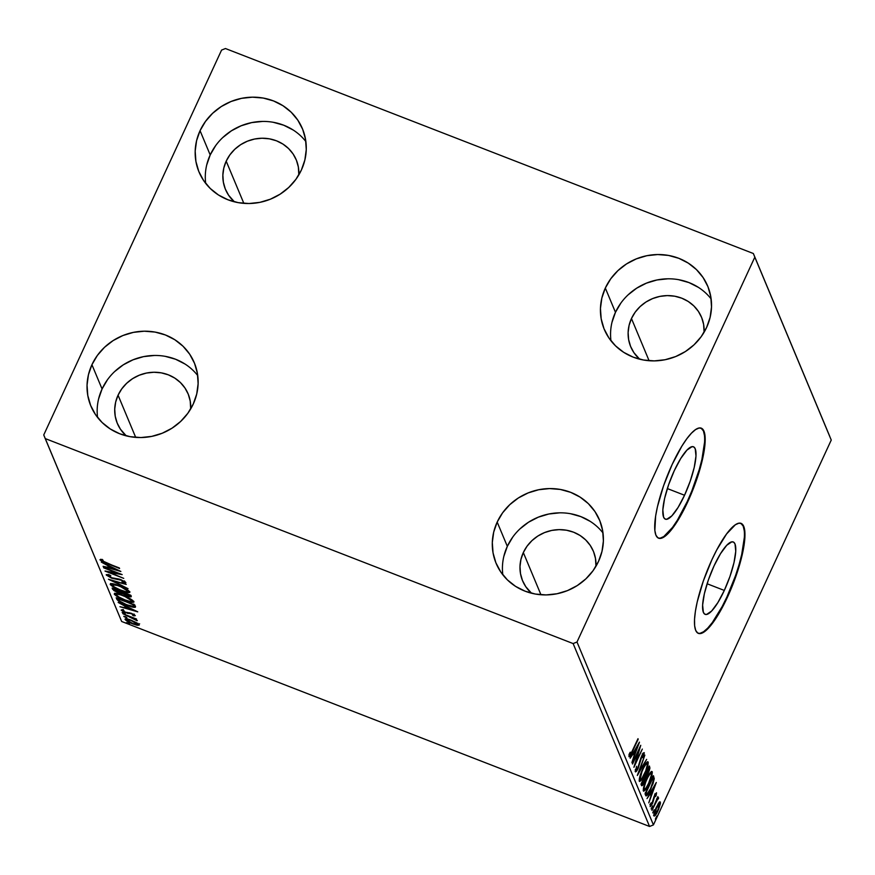<?xml version="1.0" encoding="UTF-8"?>
<svg xmlns="http://www.w3.org/2000/svg" width="875" height="875" viewBox="0 0 875 875"><rect width="100%" height="100%" fill="white"/><g stroke="black" fill="none" stroke-linecap="round" stroke-linejoin="round"><path stroke-width="1.31" d="M724.314 590.439L707.109 583.756L724.314 590.439L717.872 602.591L711.637 611.034L706.541 614.469L704.681 614.108L703.38 612.369L702.614 605.073L704.375 593.666L708.389 579.906L714.055 565.873A38.828 9.527 -68.8 0 1 733.239 541.964A38.828 9.527 -68.8 0 1 724.314 590.439A38.828 9.527 -68.8 0 1 705.13 614.348A38.828 9.527 -68.8 0 1 714.055 565.873L720.497 553.711L726.742 545.267L731.828 541.844L733.698 542.194L735 543.933L735.755 551.239L733.994 562.636L729.98 576.406L724.314 590.439M684.545 495.25L667.341 488.567L684.545 495.25L678.103 507.413L671.858 515.856L666.761 519.28L664.902 518.93L663.6 517.191L662.834 509.884L664.595 498.488L668.62 484.717L674.275 470.684A38.828 9.527 -68.8 0 1 693.459 446.775A38.828 9.527 -68.8 0 1 684.545 495.25A38.828 9.527 -68.8 0 1 665.361 519.159A38.828 9.527 -68.8 0 1 674.275 470.684L680.717 458.533L686.963 450.089L692.059 446.655L693.919 447.016L695.22 448.755L695.986 456.05L694.225 467.458L690.2 481.217L684.545 495.25M658.317 538.07A59.008 14.47 111.2 0 0 687.214 501.637L687.739 501.845A59.008 14.47 -68.8 0 1 658.58 538.18A59.008 14.47 -68.8 0 1 672.142 464.516L663.545 485.833L657.431 506.756L655.627 516.053L654.85 530.545L655.911 535.183L657.902 537.83L660.723 538.366L664.3 536.791L673.083 527.592L682.905 511.623L687.739 501.845L696.347 480.517L702.45 459.605L704.255 450.308L705.13 442.269L705.031 435.816L703.97 431.167L701.991 428.531L699.158 427.984L695.592 429.57L691.425 433.202L686.809 438.769L681.931 446.031L672.142 464.516A59.008 14.47 -68.8 0 1 701.302 428.17A59.008 14.47 -68.8 0 1 687.739 501.845L687.214 501.637A59.008 14.47 111.2 0 0 701.028 428.083L703.445 430.959L704.495 435.608M698.097 633.248A59.008 14.47 111.2 0 0 726.983 596.816L727.519 597.023A59.008 14.47 -68.8 0 1 698.359 633.369A59.008 14.47 -68.8 0 1 711.922 559.694L703.314 581.022L697.211 601.934L695.406 611.231L694.531 619.27L694.63 625.723L695.691 630.372L697.67 633.008L700.503 633.555L704.069 631.969L708.247 628.327L717.73 615.508L722.684 606.812L732.058 586.523L736.127 575.706L742.23 554.783L744.034 545.486L744.909 537.458L744.811 530.994L743.75 526.356L741.77 523.709L738.938 523.173L735.372 524.748L726.589 533.947L716.756 549.905L711.922 559.694A59.008 14.47 -68.8 0 1 741.081 523.359A59.008 14.47 -68.8 0 1 727.519 597.023L726.983 596.816A59.008 14.47 111.2 0 0 740.808 523.261L743.214 526.148L744.275 530.786M197.739 375.583A56.055 52.664 -22.7 0 0 102.069 388.97L91.93 364.711A56.055 52.664 157.3 0 1 143.948 331.209A56.055 52.664 157.3 0 1 194.305 362.764A56.055 52.664 157.3 0 1 193.244 404.053L187.819 413.306L180.644 421.455L172.025 428.181L162.258 433.223L151.747 436.384L140.875 437.555L130.08 436.669L119.755 433.781L110.305 429.002L102.102 422.494L95.463 414.531L90.617 405.398L87.784 395.467L87.041 385.109L88.441 374.719L91.93 364.711L97.355 355.447L104.519 347.298L113.148 340.572L122.905 335.53L133.416 332.369L144.287 331.209L155.094 332.084L165.408 334.972L174.858 339.762L183.061 346.259L189.711 354.222L194.545 363.355L197.389 373.286L198.122 383.644L196.722 394.034L193.244 404.053A56.055 52.664 157.3 0 1 141.214 437.544A56.055 52.664 157.3 0 1 90.858 405.989A56.055 52.664 157.3 0 1 91.93 364.711L102.069 388.97L98.58 398.989M711.134 298.922A56.055 52.664 -22.7 0 0 615.464 312.309L605.325 288.05A56.055 52.664 157.3 0 1 657.355 254.548A56.055 52.664 157.3 0 1 707.7 286.103A56.055 52.664 157.3 0 1 706.639 327.392L701.214 336.656L694.05 344.805L685.42 351.52L675.664 356.562L665.142 359.723L654.281 360.894L643.475 360.019L633.15 357.131L623.711 352.341L615.508 345.833L608.858 337.87L604.023 328.748L601.18 318.817L600.447 308.448L601.847 298.069L605.325 288.05L610.75 278.786L617.914 270.637L626.544 263.911L636.311 258.88L646.822 255.708L657.694 254.548L668.489 255.423L678.814 258.311L688.253 263.102L696.456 269.598L703.106 277.572L707.952 286.694L710.784 296.625L711.517 306.983L710.117 317.373L706.639 327.392A56.055 52.664 157.3 0 1 654.609 360.883A56.055 52.664 157.3 0 1 604.264 329.339A56.055 52.664 157.3 0 1 605.325 288.05L615.464 312.309L611.986 322.328M602.995 532.952A56.055 52.664 -22.7 0 0 507.325 546.339L497.186 522.08A56.055 52.664 157.3 0 1 549.216 488.578A56.055 52.664 157.3 0 1 599.572 520.133A56.055 52.664 157.3 0 1 598.5 561.422L593.075 570.686L585.911 578.834L577.281 585.55L567.525 590.592L557.014 593.753L546.142 594.923L535.336 594.048L525.022 591.15L515.572 586.37L507.369 579.862L500.719 571.9L495.884 562.778L493.041 552.847L492.308 542.478L493.708 532.098L497.186 522.08L502.611 512.816L509.786 504.667L518.405 497.941L528.172 492.909L538.683 489.738L549.555 488.578L560.35 489.453L570.675 492.341L580.125 497.131L588.328 503.628L594.978 511.602L599.812 520.723L602.656 530.655L603.389 541.012L601.989 551.403L598.5 561.422A56.055 52.664 157.3 0 1 546.481 594.912A56.055 52.664 157.3 0 1 496.125 563.369A56.055 52.664 157.3 0 1 497.186 522.08L507.325 546.339L503.847 556.358M305.878 141.553A56.055 52.664 -22.7 0 0 210.197 154.941L200.058 130.681A56.055 52.664 157.3 0 1 252.087 97.18A56.055 52.664 157.3 0 1 302.444 128.734A56.055 52.664 157.3 0 1 301.383 170.023L295.947 179.277L288.783 187.425L280.153 194.152L270.397 199.194L259.886 202.355L249.014 203.525L238.208 202.639L227.894 199.752L218.444 194.972L210.241 188.464L203.591 180.502L198.756 171.38L195.912 161.438L195.18 151.08L196.58 140.689L200.058 130.681L205.494 121.417L212.658 113.269L221.287 106.542L231.044 101.5L241.555 98.339L252.427 97.18L263.222 98.055L273.547 100.942L282.997 105.733L291.2 112.23L297.85 120.203L302.684 129.325L305.528 139.256L306.261 149.614L304.861 160.005L301.383 170.023A56.055 52.664 157.3 0 1 249.353 203.514A56.055 52.664 157.3 0 1 198.997 171.959A56.055 52.664 157.3 0 1 200.058 130.681L210.197 154.941L206.719 164.959M226.198 161.153A38.358 36.028 157.3 0 1 261.8 138.239A38.358 36.028 157.3 0 1 296.242 159.819A38.358 36.028 157.3 0 1 298.823 174.891L298.353 167.027L296.417 160.223L293.103 153.978L288.553 148.531L282.942 144.08L276.478 140.809L269.412 138.83L262.03 138.228L254.592 139.027L247.395 141.192L240.713 144.638L234.817 149.242L229.906 154.82L226.198 161.153L243.841 203.361L226.198 161.153A38.358 36.028 157.3 0 0 225.466 189.405A38.358 36.028 157.3 0 0 234.38 201.819L228.616 195.245L225.302 189L223.366 182.197L222.862 175.109L223.814 168.011L226.198 161.153M523.327 552.552A38.358 36.028 157.3 0 1 558.928 529.638A38.358 36.028 157.3 0 1 593.37 551.228A38.358 36.028 157.3 0 1 595.952 566.289L595.481 558.425L593.545 551.622L590.231 545.387L585.681 539.93L580.07 535.478L573.606 532.208L566.541 530.228L559.158 529.627L551.72 530.425L544.523 532.591L537.841 536.036L531.945 540.641L527.034 546.219L523.327 552.552L540.958 594.759L523.327 552.552A38.358 36.028 157.3 0 0 522.594 580.803A38.358 36.028 157.3 0 0 531.508 593.217L525.744 586.644L522.43 580.398L520.494 573.606L519.991 566.508L520.942 559.409L523.327 552.552M631.466 318.522A38.358 36.028 157.3 0 1 667.056 295.608A38.358 36.028 157.3 0 1 701.509 317.198A38.358 36.028 157.3 0 1 704.091 332.259L703.62 324.395L701.673 317.592L698.37 311.358L693.82 305.9L688.209 301.459L681.745 298.178L674.68 296.198L667.286 295.597L659.848 296.395L652.663 298.561L645.98 302.006L640.073 306.611L635.173 312.189L631.466 318.522L649.097 360.73L631.466 318.522A38.358 36.028 157.3 0 0 630.733 346.773A38.358 36.028 157.3 0 0 639.647 359.188L633.883 352.614L630.569 346.369L628.622 339.577L628.119 332.489L629.081 325.38L631.466 318.522M118.059 395.183A38.358 36.028 157.3 0 1 153.661 372.258A38.358 36.028 157.3 0 1 188.114 393.848A38.358 36.028 157.3 0 1 190.684 408.92L190.214 401.056L188.278 394.253L184.964 388.008L180.414 382.561L174.803 378.109L168.339 374.839L161.284 372.859L153.891 372.258L146.453 373.056L139.256 375.222L132.584 378.667L126.678 383.272L121.778 388.85L118.059 395.183L135.702 437.391L118.059 395.183A38.358 36.028 157.3 0 0 117.338 423.434A38.358 36.028 157.3 0 0 126.241 435.848L120.477 429.275L117.173 423.03L115.227 416.227L114.723 409.139L115.675 402.03L118.059 395.183M829.784 436.428L753.353 253.52L225.444 48.53L221.572 50.094L43.75 434.941L45.216 438.572L573.125 643.573L649.556 826.47L121.647 621.48L45.216 438.572L573.125 643.573L576.997 642.009L754.819 257.163L831.25 440.059L653.428 824.906L576.997 642.009L754.819 257.163L753.353 253.52L225.444 48.53L221.572 50.094L43.75 434.941L121.647 621.48L649.556 826.47L653.428 824.906L831.25 440.059L753.353 253.52L829.784 436.428M136.314 622.606L130.069 619.784L125.333 618.789L126.011 620.419L130.364 622.88L136.434 625.1L139.158 625.177L137.331 623.208L131.283 620.233C127.4 618.723 125.311 618.428 125.027 619.347C126.361 620.911 128.953 622.431 132.814 623.919L137.463 625.319L139.147 624.837L136.314 622.606M122.883 613.747L137.342 620.605L134.728 618.767L136.522 619.041L122.883 613.747L137.036 620.714L134.728 618.767L136.522 619.041L122.883 613.747M134.466 614.862L133.777 615.869L135.308 615.661L133.131 614.097L124.862 611.986L122.566 609.766L121.22 610.214L124.141 612.084L131.611 613.834L133.558 614.906L132.475 615.125L133.777 615.869L135.308 615.661L131.327 613.309L125.256 612.139L122.806 610.673L123.277 609.525M135.253 607.283L134.859 604.997L116.2 597.756L119.011 601.453L130.517 606.561L135.253 607.283L134.859 604.997L116.2 597.756L116.834 599.277L117.316 598.227L116.834 599.277C118.245 601.278 121.625 603.291 126.973 605.303C130.834 606.867 133.591 607.523 135.253 607.283L135.45 607.086M112.142 588.044L113.881 590.548L118.628 592.944L122.97 593.764L129.73 596.739L131.217 596.75L130.802 595.284L112.142 588.044L112.689 589.345L118.628 592.944L122.97 593.764L127.192 595.919C130.134 597.056 131.469 597.155 131.195 596.214L130.802 595.284L112.142 588.044M108.467 579.25L128.045 588.667L112.984 581.033L126.252 584.402L108.467 579.25L128.045 588.667L112.984 581.033L126.252 584.402L108.467 579.25M103.709 567.853L117.589 573.245L105.077 571.123L123.736 578.364L109.605 572.458L122.161 574.602L103.502 567.35L117.589 573.245L105.022 571.003L123.736 578.364L109.605 572.458L122.161 574.602L103.709 567.853M106.98 563.161L102.692 561.28L101.883 560.459L103.141 560.273L101.598 559.464L99.936 559.77L102.2 561.553L119.602 568.487L101.872 560.602L103.141 560.273L101.598 559.464L99.969 559.858L107.002 563.598L119.394 567.984L106.98 563.161M120.827 571.419L101.292 562.078L107.778 565.622L108.555 567.448L103.075 566.344L120.87 571.506L101.292 562.078L107.778 565.622L108.555 567.448L103.075 566.344L120.827 571.419M123.977 581.82L124.25 581.219L121.953 581.766L123.255 582.608L123.517 582.05L123.255 582.608L125.891 582.575L121.045 579.709L111.705 577.763L108.161 575.619L110.841 575.805L109.725 575.028L106.345 575.083L111.442 578.08L121.341 580.245L123.867 581.656L121.953 581.766L123.255 582.608L125.781 582.881L125.125 581.798L119.602 579.206L111.705 577.763L108.216 575.728L110.841 575.805L109.725 575.028L106.236 574.678L111.88 578.255L121.341 580.245L123.987 581.952L124.458 580.913M118.869 585.605L110.677 583.603L110.381 584.664L112.919 586.698L122.741 591.281L129.817 592.419L127.039 589.553L118.869 585.605C113.553 583.516 110.655 583.1 110.195 584.347C112.12 586.513 115.741 588.623 121.056 590.658C126.459 592.78 129.369 593.206 129.795 591.927C127.827 589.739 124.184 587.628 118.869 585.605M122.927 595.317L114.734 593.316L114.439 594.377L116.977 596.411L126.798 600.994L133.875 602.131L131.097 599.266L122.927 595.317C117.611 593.228 114.712 592.812 114.253 594.059C116.178 596.236 119.798 598.336 125.125 600.37C130.517 602.503 133.438 602.919 133.864 601.639C131.884 599.452 128.242 597.341 122.927 595.317M137.703 611.789L118.158 602.448L124.655 605.981L125.42 607.819L119.941 606.714L137.736 611.866L118.158 602.448L124.655 605.981L125.42 607.819L119.941 606.714L137.703 611.789M123.539 612.664L122.511 612.817L125.267 613.769L122.161 612.478L125.267 613.692L123.539 612.664M125.147 616.525L124.119 616.667L126.875 617.619L123.769 616.339L125.497 617.356L126.875 617.542L125.147 616.525M127.772 622.803L126.744 622.945L129.5 623.908L126.394 622.617L129.5 623.82L127.772 622.803M654.008 815.839C654.894 816.288 656.206 814.614 657.934 810.83L660.373 802.069L658.186 803.786L655.364 809.605L653.898 815.259L654.248 816.102L655.67 814.898L658.503 809.561L660.417 803.447L660.308 801.948L659.302 802.288L656.403 807.144C654.653 810.906 653.855 813.805 654.008 815.839L654.237 816.102M658.558 797.748L656.808 798.919L657.88 796.611L651.941 810.414L656.6 800.636L658.514 798.591L658.339 797.661L657.191 799.072L657.88 796.611L651.941 810.414L658.47 797.65M656.534 792.892L654.522 795.43L652.105 803.348L650.869 804.88L650.278 804.65L650.869 804.88L651.219 802.791L650.53 803.731L650.136 806.575L652.356 803.786L653.855 797.038L655.791 794.555L655.408 796.6L656.064 795.758L656.534 792.892L654.281 795.966L651.744 804.059L650.869 804.88L651.219 802.791L650.53 803.731L650.191 806.673L652.597 803.25L654.905 795.561L655.725 794.489L655.408 796.6L656.064 795.758L656.414 792.75M652.805 776.289L653.155 778.498L654.216 778.914L653.461 775.709L645.05 793.909L645.98 795.889L647.391 795.145L652.991 783.803L654.237 778.706L653.461 775.709L645.05 793.909L646.122 795.977M646.111 774.681L645.225 775.786L646.286 776.191L648.331 772.931L649.403 765.997L640.992 784.197L641.725 785.75L642.775 785.039L649.097 771.116L649.928 768.075L649.403 765.997L640.992 784.197L641.758 785.761M637.317 775.403L646.636 759.38L639.362 771.05L644.853 755.114L637.35 775.491L646.636 759.38L639.362 771.05L644.853 755.114L637.317 775.403M632.559 764.017L638.816 750.477L633.916 767.288L642.327 749.077L635.852 762.158L640.752 745.314L632.341 763.514L638.816 750.477L633.916 767.288L642.327 749.077L635.852 762.158L640.752 745.314L632.559 764.017M629.081 756.667C629.934 756.722 631.083 754.994 632.527 751.494L637.995 738.697L630.733 754.152L629.934 754.797L630.284 752.194L629.53 753.342L629.081 756.667L630.602 755.398L638.203 739.2L632.395 750.805L629.934 754.797L630.284 752.194L629.53 753.342L629.234 756.864M639.428 742.131L630.142 758.242L633.347 753.627L634.112 755.453L631.925 762.508L639.461 742.208L630.142 758.242L633.347 753.627L634.112 755.453L631.925 762.508L639.428 742.131M635.37 771.728C636.005 772.089 636.956 770.908 638.225 768.184L641.648 755.989L643.355 754.491L642.644 757.695L643.333 756.973L644.23 752.631L641.769 755.705L638.017 767.659L636.212 769.825L635.556 769.573L636.212 769.825L636.595 766.281L635.37 771.728L637.809 769.027L642.02 756.131L643.278 754.392L642.644 757.695L643.333 756.973L644.284 752.916L643.191 753.167L640.85 757.969L637.766 768.195L636.256 769.902L636.595 766.281L635.523 771.914M639.308 781.156C640.566 781.67 642.392 779.319 644.777 774.091L644.777 774.091C647.216 768.863 648.342 764.837 648.134 761.983L647.467 761.72L648.134 761.983C646.855 761.534 645.017 763.919 642.644 769.147L639.57 777.623L639.658 781.506L644.011 775.688L647.883 765.527L648.233 762.333L647.216 761.862L642.644 769.147C640.238 774.309 639.122 778.312 639.308 781.156L639.581 781.473M643.366 790.869C644.623 791.394 646.45 789.031 648.834 783.803L648.834 783.803C651.273 778.586 652.4 774.55 652.192 771.695L651.525 771.433L652.192 771.695C650.913 771.247 649.086 773.631 646.702 778.859L643.628 787.347L643.716 791.219L648.069 785.4L651.941 775.239L652.291 772.045L651.273 771.575L646.702 778.859C644.295 784.022 643.18 788.025 643.366 790.869L643.639 791.197M656.294 782.491L647.008 798.602L650.212 793.986L650.978 795.823L648.791 802.878L656.294 782.491L647.008 798.602L650.212 793.986L650.978 795.823L648.791 802.878L656.294 782.491M651.131 808.97L652.477 805.875L651.186 809.025M652.75 812.82L654.15 809.791L652.794 812.875M655.375 819.098L656.775 816.069L655.419 819.164M293.136 129.992L283.686 125.202L273.361 122.314M262.566 121.439L251.694 122.598L241.183 125.77L231.427 130.802L222.797 137.528M215.633 145.677L210.197 154.941A56.055 52.664 -22.7 0 0 205.702 183.411M590.264 521.391L580.814 516.611L570.489 513.712M559.694 512.837L548.822 514.008L538.311 517.169L528.544 522.211L519.925 528.927M512.75 537.075L507.325 546.339A56.055 52.664 -22.7 0 0 502.83 574.809M698.392 287.361L688.953 282.581L678.628 279.694M667.833 278.808L656.961 279.978L646.45 283.139L636.683 288.181L628.053 294.897M620.889 303.045L615.464 312.309A56.055 52.664 -22.7 0 0 610.969 340.78M184.997 364.022L175.547 359.231L165.233 356.344M154.427 355.469L143.555 356.628L133.044 359.8L123.287 364.831L114.658 371.558M107.494 379.706L102.069 388.97A56.055 52.664 -22.7 0 0 97.573 417.441M699.967 633.347L703.544 631.761L707.711 628.13L712.316 622.562L722.148 606.605L726.983 596.816L735.591 575.498L739.025 564.78L741.694 554.575L744.373 537.25M660.198 538.158L663.764 536.583L672.547 527.384L677.425 520.111L687.214 501.637L691.753 491.127L699.245 469.591L701.914 459.397L704.594 442.061M629.672 754.753L629.027 755.781M629.366 753.998L629.923 754.206L629.366 753.998M629.245 754.534L629.934 754.797L629.245 754.534M628.939 754.469L629.934 754.797M628.852 756.011L629.694 754.698M634.2 753.112L633.697 754.458L634.2 753.112M633.555 752.325L634.889 753.375L633.555 752.325M637.416 746.561L634.889 753.375L633.85 751.8L637.416 746.561L634.889 753.375L634.298 751.975L637.416 746.561M635.261 769.541L636.212 769.825M643.169 753.2L642.95 754.261M642.206 753.966L643.355 754.491M636.059 769.847L635.305 770.93M635.108 771.148L636.333 769.388M642.873 754.545L643.202 752.927M645.958 763.208L647.38 764.542L645.728 770.864L642.031 778.159L640.653 779.527L639.297 778.936L640.161 779.275C640.03 776.967 640.927 773.763 642.852 769.639C644.766 765.439 646.242 763.514 647.281 763.875C647.402 766.205 646.505 769.442 644.569 773.577C642.644 777.809 641.178 779.712 640.161 779.275L639.22 780.861M639.144 780.916L640.577 779.33M647.183 763.066L647.205 762.377M639.275 779.089L640.391 779.527M640.161 779.275L642.48 769.497L645.87 764.433L647.281 763.875M648.867 767.145L648.102 772.472C647.117 774.561 646.472 775.217 646.155 774.452L645.597 774.233L646.155 774.452L645.673 774.058L648.375 768.217L649.053 769.409L648.342 771.936L646.866 774.572L646.056 774.2L648.747 768.37M641.539 785.509C642.163 786.089 643.18 784.875 644.569 781.878L646.286 776.191L645.225 775.786L646.209 774.528M642.337 783.694L641.342 785.039M641.288 785.094L642.6 783.234M645.17 776.344L644.361 781.375C643.3 783.562 642.622 784.241 642.305 783.409L641.495 783.092L642.305 783.409L641.692 782.688L644.809 775.917L645.531 777.339L644.82 780.292L643.048 783.573L642.064 782.83L645.192 776.07M648.736 768.425L648.834 766.872M641.408 783.289L642.305 783.409M645.356 774.386L646.155 774.452M650.027 772.92L651.339 773.587L651.35 775.261L648.627 783.289C646.702 787.522 645.236 789.425 644.219 788.988C644.087 786.691 644.984 783.475 646.909 779.362C648.823 775.152 650.3 773.227 651.339 773.587C651.47 775.917 650.562 779.155 648.627 783.289L646.1 787.883L643.278 790.573M643.202 790.628L644.634 789.042M651.241 772.778L651.273 772.089M643.333 788.802L644.448 789.239L644.197 787.347L646.538 779.209L649.928 774.145L651.339 773.587M646.898 793.942L645.673 795.408C646.712 796.513 648.43 794.391 650.825 789.064L654.216 778.914L653.111 778.87M645.641 795.43L647.073 793.68M653.1 779.002L652.958 776.705M646.964 793.964L645.433 793.002M646.122 792.553L652.805 778.083L653.319 780.369L650.617 788.561L647.128 793.975L645.575 792.783L646.352 793.089L645.75 792.4L652.805 778.083L653.22 781.189L650.617 788.561L647.588 793.68L646.122 792.553M645.28 792.673L646.056 793.559L645.28 792.673M651.066 793.472L650.562 794.828L651.066 793.472M650.42 792.684L651.755 793.745L650.42 792.684M654.281 786.92L651.755 793.745L650.727 792.159L654.281 786.92L651.755 793.745L651.164 792.334L654.281 786.92M654.664 794.073L655.791 794.555M655.659 794.5L655.091 794.281M649.873 804.552L650.869 804.88M655.222 794.478L655.408 793.669M657.727 798.284L658.514 798.591L657.727 798.284M656.644 798.831L657.77 799.302M657.639 799.247L656.808 798.93M654.73 814.308L653.898 815.325M653.57 815.598L655.058 813.816M659.345 803.031L659.367 801.894M659.608 803.698L657.727 810.337C656.436 813.181 655.441 814.461 654.762 814.198L654.041 813.925L654.762 814.198L656.6 807.658C657.902 804.814 658.908 803.491 659.608 803.698L657.934 809.889L654.948 814.384L656.403 808.106L659.608 803.698L658.405 803.13M653.844 813.958L654.762 814.198M647.128 793.975L646.352 793.089M102.025 560.142L100.942 559.409M102.266 559.814L102.003 560.372L102.266 559.814M100.756 559.245L102.091 560.186M110.042 567.186L108.839 566.836L110.042 567.186M109.036 566.409L108.555 567.448L108.697 565.622L109.036 566.409M116.342 569.712L110.37 567.984L109.955 566.223L116.506 569.352L110.37 567.984L109.791 566.573L116.342 569.712M109.878 571.878L109.605 572.458L109.878 571.878M108.161 575.619L108.631 574.448M125.191 581.842L124.119 581.645M117.797 578.78L117.458 579.513L117.797 578.78M108.281 575.214L107.275 574.503M107.461 574.645L108.872 575.564M123.736 581.569L125.213 581.842M129.664 591.675L127.903 591.555L128.395 590.483M112.066 584.762L110.83 583.581M110.523 583.636L110.195 584.347L110.523 583.636M110.753 583.461L112.109 584.784M127.739 591.522L129.828 591.642M127.892 591.205L125.803 591.686L120.17 589.892L114.275 586.972L112.098 584.686L119.252 585.747L127.892 591.205C127.487 592.189 125.136 591.839 120.859 590.155C116.561 588.525 113.641 586.819 112.098 585.069C112.503 584.084 114.833 584.434 119.087 586.108C123.353 587.738 126.295 589.433 127.892 591.205L127.914 591.533M112.098 585.069L112.558 583.691M131.031 595.842L129.5 595.514M123.277 593.097L122.97 593.764L123.277 593.097M123.167 592.834L121.548 592.692M113.116 588.416L112.689 589.345L113.116 588.416M121.341 592.638L123.211 592.823M129.423 595.481L131.195 595.842M130.211 595.7L130.911 595.82M121.942 591.839L121.428 592.944L118.42 592.441L114.264 589.28L121.308 592.233L121.559 591.697L121.297 593.042L119.47 592.812L115.686 591.095L114.264 589.28L121.373 591.62L121.428 592.944M129.095 595.044L129.314 595.569L129.653 594.836L129.139 595.973L126.952 595.405L123.123 592.725L129.27 594.694L129.314 595.569L126.952 595.405L123.123 592.725L129.095 595.044M129.314 595.569L129.828 594.803M133.722 601.388L129.872 601.398L124.917 599.878C120.619 598.238 117.709 596.542 116.167 594.781L116.616 593.403M116.123 594.475L114.888 593.294M114.581 593.348L114.253 594.059L114.581 593.348M114.811 593.173L116.167 594.497M131.797 601.234L133.886 601.366M116.167 594.781L117.294 594.191L123.309 595.47L131.95 600.917C131.545 601.902 129.194 601.562 124.917 599.878L118.923 597.034L116.167 594.781C116.561 593.808 118.891 594.147 123.145 595.82C127.411 597.45 130.353 599.156 131.95 600.917L132.464 600.195M135.406 606.342L133.492 606.178L135.505 606.32M133.908 604.406L133.952 605.183M118.322 599.003L133.328 604.406L133.295 605.084L133.569 604.494L133.383 606.331L126.766 604.8L119.591 601.07L118.486 598.642L133.164 604.756L133.481 606.222L130.255 606.003L123.998 603.641L119.875 601.311L118.322 599.003M133.777 604.045L133.383 606.331M126.908 607.556L125.705 607.206L126.908 607.556M125.902 606.78L125.42 607.819L125.562 605.981L125.902 606.78M133.219 610.072L127.247 608.344L126.82 606.583L133.383 609.722L127.247 608.344L126.656 606.944L133.219 610.072M122.806 610.673L123.955 610.542L122.566 609.766L121.155 610.083L127.575 613.331L127.947 612.522L127.575 613.331L129.227 613.43L129.555 612.719L129.227 613.43L131.775 613.484L133.645 615.038L133.886 614.513L132.475 615.125L133.777 615.869L133.886 614.622L134.564 614.873M133.645 615.038L134.127 614.086M122.981 610.17L122.281 609.722M122.183 609.645L123.287 610.356M124.152 612.938L123.889 613.506L124.152 612.938M125.759 616.787L125.497 617.356L125.759 616.787M139.628 623.798L137.944 624.28L137.463 625.319L137.572 624.203M137.452 624.181L139.07 624.367M137.113 623.514L136.445 623.416M137.473 624.181L135.964 624.455L131.677 623.044L126.7 619.741L131.644 620.375L137.473 624.181C137.123 624.816 135.494 624.553 132.595 623.416L126.7 620.003C126.984 619.347 128.581 619.587 131.48 620.736L137.473 624.181L137.78 623.503L137.484 624.4L137.966 623.361M126.7 620.003L127.159 618.734M128.384 623.066L128.122 623.634L128.384 623.066M121.308 592.233L121.461 592.878M576.997 642.009L653.428 824.906L649.556 826.47L573.125 643.573L576.997 642.009M101.872 560.47L102.353 559.431M121.45 592.911L121.931 591.861M135.636 619.839L136.106 618.8"/></g></svg>

